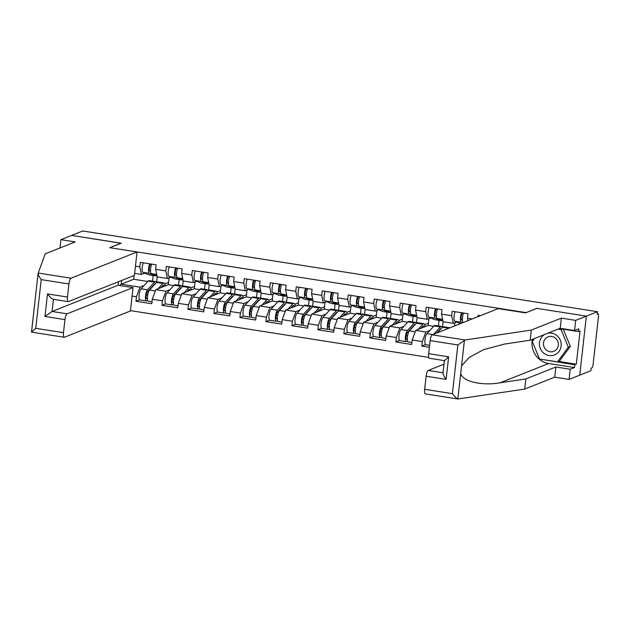 <?xml version="1.0" encoding="UTF-8"?>
<svg xmlns="http://www.w3.org/2000/svg" width="630" height="630" viewBox="0 0 630 630"><rect width="100%" height="100%" fill="white"/><g stroke="black" fill="none" stroke-linecap="round" stroke-linejoin="round"><path stroke-width="0.94" d="M130.465 310.637L428.754 357.407M458.057 399.018L425.368 393.892A5.26 1.433 -81.1 0 1 424.659 389.308L452.395 393.655C454.639 396.585 456.459 398.357 457.845 398.971L524.711 389.096L554.731 377.165L569.055 379.41L590.877 370.731L591.168 368.148L591.987 367.825A2.63 0.717 98.9 0 0 593.035 364.943L598.5 316.236A2.63 0.717 98.9 0 0 598.146 313.937A2.63 0.717 98.9 0 0 598.027 313.953L597.208 314.275L597.5 311.7L82.743 230.982L71.6 235.407L121.062 243.267M442.417 327.277L443.063 321.536M411.894 342.531L408.216 341.956A5.78 1.575 -81.1 0 1 407.413 337.105A5.78 1.575 -81.1 0 1 409.35 330.86L416.446 323.182L417.068 317.457M390.442 319.127L391.08 313.386M359.919 334.388L356.241 333.805A5.78 1.575 -81.1 0 1 355.438 328.954A5.78 1.575 -81.1 0 1 357.375 322.71L364.471 315.031L365.093 309.306M338.467 310.976L339.105 305.235M307.936 326.238L304.266 325.655A5.78 1.575 -81.1 0 1 303.463 320.804A5.78 1.575 -81.1 0 1 305.4 314.559L312.496 306.881L313.118 301.156M286.485 302.825L287.13 297.084M255.961 318.087L252.284 317.504A5.78 1.575 -81.1 0 1 251.48 312.653A5.78 1.575 -81.1 0 1 253.425 306.408L260.521 298.73L261.143 293.005M234.51 294.675L235.155 288.934M203.986 309.936L200.309 309.354A5.78 1.575 -81.1 0 1 199.505 304.503A5.78 1.575 -81.1 0 1 201.45 298.258L208.546 290.58L209.168 284.855M182.535 286.524L183.18 280.783M558.582 361.415L576.3 364.195L580.025 330.978L578.497 331.585L578.812 328.829L574.536 330.529L575.678 320.379L586.357 316.126L579.742 375.165L586.357 316.126L536.713 308.346L526.019 312.685M526.034 312.59L110.518 247.803M480.399 315.677L478.17 315.331L478.028 316.622M429.936 330.364L425.849 331.986L422.336 341.602L421.832 346.075L429.377 347.264M422.336 341.602L412.177 340.011L411.673 344.484L395.845 342.003L399.562 340.523M403.948 326.285L399.861 327.915L396.349 337.53L395.845 342.003M396.349 337.53L386.19 335.932L385.686 340.413L369.857 337.932L373.574 336.452M377.961 322.214L373.873 323.836L370.361 333.451L369.857 337.932M370.361 333.451L360.202 331.86L359.698 336.333L343.87 333.853L347.587 332.372M351.973 318.134L347.886 319.764L344.374 329.38L343.87 333.853M344.374 329.38L334.207 327.781L333.711 332.262L317.882 329.781L321.599 328.301M325.986 314.063L321.891 315.685L318.386 325.3L317.882 329.781M318.386 325.3L308.22 323.71L307.724 328.183L291.895 325.702L295.612 324.222M299.998 309.984L295.903 311.614L292.399 321.229L291.895 325.702M292.399 321.229L282.232 319.638L281.736 324.111L265.907 321.631L269.624 320.15M274.011 305.912L269.916 307.534L266.411 317.15L265.907 321.631M266.411 317.15L256.245 315.559L255.748 320.032L239.92 317.551L243.637 316.071M248.015 301.833L243.928 303.463L240.424 313.079L239.92 317.551M240.424 313.079L230.257 311.488L229.761 315.961L213.932 313.48L217.649 312M222.028 297.762L217.941 299.384L214.436 308.999L213.932 313.48M214.436 308.999L204.27 307.409L203.766 311.882L187.945 309.401L191.662 307.928M196.04 293.682L191.953 295.312L188.449 304.928L187.945 309.401M188.449 304.928L178.282 303.337L177.778 307.81L161.957 305.329L165.674 303.849M170.053 289.611L165.966 291.233L162.453 300.849L161.957 305.329M162.453 300.849L152.295 299.258L151.791 303.731L135.97 301.25L139.687 299.778M144.065 285.532L139.978 287.162L136.466 296.777L135.97 301.25M136.466 296.777L132.103 296.092M135.458 266.143L139.828 266.829L141.404 274.428L144.75 273.097M472.185 318.945L467.507 318.213L468.011 313.74L452.183 311.259L451.686 315.732L441.52 314.142L442.024 309.661L426.195 307.18L425.699 311.653L415.532 310.062L416.036 305.589L400.207 303.109L399.711 307.582L389.545 305.991L390.049 301.51L374.22 299.03L373.724 303.502L363.557 301.912L364.061 297.439L348.232 294.958L347.728 299.431L337.57 297.84L338.074 293.359L322.245 290.879L321.741 295.36L311.582 293.761L312.086 289.288L296.257 286.808L295.753 291.28L285.595 289.69L286.099 285.209L270.27 282.728L269.766 287.209L259.607 285.611L260.111 281.137L244.282 278.657L243.779 283.13L233.62 281.539L234.124 277.066L218.295 274.578L217.791 279.058L207.632 277.46L208.128 272.987L192.307 270.506L191.803 274.979L181.645 273.389L182.141 268.916L166.32 266.427L165.816 270.908L155.657 269.309L156.153 264.836L140.332 262.356L139.828 266.829M467.507 318.213L468.011 320.607M451.686 315.732L453.261 323.324L456.608 321.993M461.609 320.009L462.381 319.701M453.261 323.324L443.103 321.733L441.52 314.142M454.537 325.962L454.907 322.67M425.849 331.986L415.682 330.396L428.148 325.434L433.676 326.308M425.699 311.653L427.274 319.252L430.621 317.922M435.621 315.929L436.393 315.622M427.274 319.252L417.115 317.654L415.532 310.062M438.433 325.97L439.063 320.339M428.148 325.434L428.92 318.599M415.682 330.396L412.177 340.011M399.861 327.915L389.694 326.316L402.161 321.363L407.689 322.229M399.711 307.582L401.286 315.173L404.633 313.842M409.634 311.858L410.406 311.551M401.286 315.173L391.128 313.582L389.545 305.991M412.445 321.898L413.075 316.268M402.161 321.363L402.932 314.52M389.694 326.316L386.19 335.932M373.873 323.836L363.707 322.245L376.173 317.284L381.701 318.158M373.724 303.502L375.299 311.102L378.646 309.771M383.646 307.779L384.418 307.471M375.299 311.102L365.14 309.503L363.557 301.912M386.458 317.819L387.088 312.189M376.173 317.284L376.937 310.448M363.707 322.245L360.202 331.86M347.886 319.764L337.719 318.166L350.185 313.212L355.714 314.079M347.728 299.431L349.311 307.023L352.658 305.692M357.659 303.707L358.431 303.4M349.311 307.023L339.153 305.432L337.57 297.84M360.462 313.748L361.1 308.117M350.185 313.212L350.949 306.369M337.719 318.166L334.207 327.781M321.891 315.685L311.732 314.094L324.198 309.133L329.726 310.007M321.741 295.36L323.324 302.951L326.671 301.62M331.671 299.628L332.443 299.321M323.324 302.951L313.157 301.353L311.582 293.761M334.475 309.669L335.113 304.046M324.198 309.133L324.962 302.298M311.732 314.094L308.22 323.71M295.903 311.614L285.744 310.015L298.211 305.062L303.739 305.928M295.753 291.28L297.336 298.872L300.683 297.541M305.684 295.557L306.456 295.25M297.336 298.872L287.17 297.281L285.595 289.69M308.487 305.597L309.125 299.967M298.211 305.062L298.974 298.218M285.744 310.015L282.232 319.638M269.916 307.534L259.757 305.944L272.223 300.99L277.751 301.857M269.766 287.209L271.349 294.801L274.696 293.47M279.696 291.477L280.468 291.178M271.349 294.801L261.182 293.21L259.607 285.611M282.5 301.518L283.13 295.895M272.223 300.99L272.987 294.147M259.757 305.944L256.245 315.559M243.928 303.463L233.769 301.864L246.236 296.911L251.764 297.777M243.779 283.13L245.361 290.721L248.708 289.398M253.709 287.406L254.481 287.099M245.361 290.721L235.195 289.131L233.62 281.539M256.512 297.447L257.142 291.816M246.236 296.911L246.999 290.076M233.769 301.864L230.257 311.488M217.941 299.384L207.782 297.793L220.248 292.84L225.776 293.706M217.791 279.058L219.374 286.65L222.713 285.319M227.721 283.327L228.493 283.027M219.374 286.65L209.207 285.059L207.632 277.46M230.525 293.375L231.155 287.745M220.248 292.84L221.012 285.996M207.782 297.793L204.27 307.409M191.953 295.312L181.794 293.714L194.261 288.76L199.789 289.627M191.803 274.979L193.386 282.571L196.725 281.248M201.734 279.255L202.498 278.948M193.386 282.571L183.22 280.98L181.645 273.389M204.537 289.296L205.167 283.665M194.261 288.76L195.024 281.925M181.794 293.714L178.282 303.337M165.966 291.233L155.807 289.642L168.273 284.689L173.801 285.555M165.816 270.908L167.391 278.499L170.738 277.168M175.746 275.176L176.51 274.877M167.391 278.499L157.232 276.909L155.657 269.309M178.55 285.225L179.18 279.594M168.273 284.689L169.037 277.846M155.807 289.642L152.295 299.258M152.011 301.786L148.334 301.211A5.78 1.575 -81.1 0 1 147.53 296.352A5.78 1.575 -81.1 0 1 149.475 290.107L156.563 282.429L157.193 276.704M134.127 275.491L133.702 279.263L147.814 281.476M133.702 279.263L121.236 284.224L139.978 287.162M149.759 271.105L150.523 270.798M141.404 274.428L134.647 273.365M152.562 281.145L153.192 275.515M121.661 280.445L121.236 284.224L119.472 285.461M444.386 360.62L429.369 358.265A5.26 1.433 -81.1 0 1 428.652 353.682L430.125 340.602A5.26 1.433 -81.1 0 1 432.227 334.829L498.22 308.598L525.538 312.882L536.886 308.369L586.357 316.126L597.5 311.7M110.557 247.44L121.243 243.196L71.6 235.407L60.913 239.66L59.984 247.968M421.832 346.075L425.549 344.602M149.688 263.82A5.78 1.575 98.9 0 0 148.538 269.679A5.78 1.575 98.9 0 0 149.326 273.325L155.271 275.822A8.765 2.386 98.9 0 0 155.429 275.869A8.765 2.386 98.9 0 0 155.823 275.814A8.765 2.386 98.9 0 0 156.114 275.649M150.554 271.435L149.72 271.089A3.504 0.953 -81.1 0 1 149.357 267.655A3.504 0.953 -81.1 0 1 150.704 264.198L151.098 264.041M143.278 262.82A5.78 1.575 98.9 0 0 142.12 268.679A5.78 1.575 98.9 0 0 142.908 272.317L148.861 274.814A8.765 2.386 98.9 0 0 149.011 274.861L155.429 275.869M151.688 264.135A5.78 1.575 98.9 0 0 150.538 269.994A5.78 1.575 98.9 0 0 151.318 273.641L157.051 276.042M155.232 283.87A6.481 1.764 98.9 0 0 155.201 283.87A6.481 1.764 98.9 0 0 154.909 283.902A6.481 1.764 98.9 0 0 154.468 284.232L147.381 291.918A3.504 0.953 98.9 0 0 146.199 295.698A3.504 0.953 98.9 0 0 146.688 298.644A3.504 0.953 98.9 0 0 146.845 298.62L147.436 298.384M147.703 300.416L146.593 300.856A5.78 1.575 -81.1 0 1 146.333 300.896L139.923 299.888A5.78 1.575 -81.1 0 1 139.12 295.029A5.78 1.575 -81.1 0 1 141.065 288.792L148.152 281.106A8.765 2.386 -81.1 0 1 148.751 280.665A8.765 2.386 -81.1 0 1 149.145 280.61L155.555 281.618A8.765 2.386 -81.1 0 1 156.421 282.579M146.333 300.896A5.78 1.575 -81.1 0 1 145.53 296.037A5.78 1.575 -81.1 0 1 147.475 289.792L154.571 282.114A8.765 2.386 -81.1 0 1 155.161 281.665A8.765 2.386 -81.1 0 1 155.555 281.618M164.367 286.24A6.481 1.764 98.9 0 0 163.619 285.185A6.481 1.764 98.9 0 0 163.327 285.225A6.481 1.764 98.9 0 0 162.887 285.555L161.028 287.564M158.083 288.737L162.981 283.437L156.563 282.429A8.765 2.386 -81.1 0 1 157.161 281.98A8.765 2.386 -81.1 0 1 157.555 281.933L163.965 282.933A8.765 2.386 -81.1 0 1 165.257 285.886M162.981 283.437A8.765 2.386 -81.1 0 1 163.579 282.988A8.765 2.386 -81.1 0 1 163.965 282.933M146.247 295.305L147.766 294.698M161.374 287.193L161.8 287.256M168.525 282.398L164.824 283.87M544.674 334.459A11.395 10.82 -111.7 0 0 543.808 353.186A11.395 10.82 -111.7 0 0 559.062 351.414A11.395 10.82 -111.7 0 0 556.81 335.507A11.395 10.82 -111.7 0 0 547.62 333.286M555.361 338.058A7.796 7.41 -111.7 0 0 543.501 342.901A7.796 7.41 -111.7 0 0 553.794 351.351A7.796 7.41 -111.7 0 0 555.361 338.058M563.283 329.199L570.331 346.358L559.534 361.037L557.495 361.848L539.508 359.029L532.318 341.523L534.563 338.483M557.975 329.175L561.11 329.663L568.291 347.169L557.495 361.848M562.566 329.088L561.11 329.663M570.331 346.358L568.291 347.169M31.555 332.073L38.068 273.546M137.049 251.961L71.064 278.2A5.26 1.433 98.9 0 0 68.954 283.965L67.489 297.045A5.26 1.433 98.9 0 0 68.197 301.636A5.26 1.433 98.9 0 0 68.434 301.605L134.426 275.365L137.049 251.961L109.73 247.677L121.078 243.164M68.954 283.965L41.218 279.618C39.084 276.649 38.036 274.57 38.091 273.381L45.226 253.835L75.238 241.904L60.913 239.66M64.961 319.591L63.496 332.671A5.26 1.433 98.9 0 0 64.205 337.263A5.26 1.433 98.9 0 0 64.441 337.231L130.426 311L133.056 287.587L67.063 313.827A5.26 1.433 98.9 0 0 64.961 319.591L44.966 316.457L52.07 311.472L118.062 285.24L118.456 281.72M118.062 285.24L133.056 287.587M38.091 273.381L35.217 298.998M53.44 299.25C52.243 299.242 50.258 297.462 47.494 293.911L67.489 297.045M64.205 337.263L31.516 332.136L35.752 328.325L63.496 332.671M432.227 334.829L465.113 339.987L457.86 344.949L430.125 340.602M574.536 330.529L560.212 328.285L530.192 340.216L504.465 344.075L483.643 349.634L469.271 357.407L461.562 365.857L460.719 373.354C462.184 381.37 481.785 386.072 500.118 382.796L525.845 378.945L555.865 367.007L570.189 369.251L574.466 367.558L548.643 363.51A19.719 18.727 68.3 0 1 532.374 339.349M530.192 340.216L531.334 330.065L561.346 318.126L575.678 320.379M465.113 339.987L531.334 330.065M560.212 328.285L561.346 318.126M424.659 389.308L426.124 376.228A5.26 1.433 -81.1 0 1 428.235 370.456L443.024 372.779M443.985 364.195L428.235 370.456M576.3 364.195L574.773 364.801L574.466 367.558M569.055 379.41L570.189 369.251M554.731 377.165L555.865 367.007M524.711 389.096L525.845 378.945M460.719 373.354L457.845 398.971L458.49 399.018M578.497 331.585L559.432 328.592M539.563 359.037L574.773 364.801M534.161 338.641L532.358 341.484M540.115 359.124L539.674 359.297M532.657 341.074L532.255 341.232M443.221 372.81C442.583 373.551 443.551 375.74 446.119 379.362L426.124 376.228M428.652 353.682L448.647 356.816L444.599 360.588M175.675 267.9A5.78 1.575 98.9 0 0 174.526 273.759A5.78 1.575 98.9 0 0 175.313 277.405L181.259 279.901A8.765 2.386 98.9 0 0 181.416 279.94A8.765 2.386 98.9 0 0 181.81 279.893A8.765 2.386 98.9 0 0 182.102 279.72M176.542 275.515L175.707 275.16A3.504 0.953 -81.1 0 1 175.345 271.727A3.504 0.953 -81.1 0 1 176.691 268.278L177.085 268.12M169.265 266.892A5.78 1.575 98.9 0 0 168.108 272.751A5.78 1.575 98.9 0 0 168.895 276.397L174.849 278.893A8.765 2.386 98.9 0 0 175.006 278.933L181.416 279.94M177.676 268.215A5.78 1.575 98.9 0 0 176.526 274.074A5.78 1.575 98.9 0 0 177.314 277.712L183.039 280.122M201.663 271.971A5.78 1.575 98.9 0 0 200.513 277.83A5.78 1.575 98.9 0 0 201.301 281.476L207.246 283.973A8.765 2.386 98.9 0 0 207.404 284.02A8.765 2.386 98.9 0 0 207.798 283.965A8.765 2.386 98.9 0 0 208.089 283.799M202.529 279.586L201.695 279.24A3.504 0.953 -81.1 0 1 201.332 275.806A3.504 0.953 -81.1 0 1 202.679 272.349L203.073 272.191M195.253 270.971A5.78 1.575 98.9 0 0 194.095 276.83A5.78 1.575 98.9 0 0 194.883 280.468L200.836 282.964A8.765 2.386 98.9 0 0 200.994 283.012L207.404 284.02M203.663 272.286A5.78 1.575 98.9 0 0 202.514 278.145A5.78 1.575 98.9 0 0 203.301 281.791L209.026 284.193M227.65 276.05A5.78 1.575 98.9 0 0 226.501 281.909A5.78 1.575 98.9 0 0 227.288 285.555L233.234 288.044A8.765 2.386 98.9 0 0 233.391 288.091A8.765 2.386 98.9 0 0 233.785 288.044A8.765 2.386 98.9 0 0 234.077 287.871M228.517 283.665L227.682 283.311A3.504 0.953 -81.1 0 1 227.32 279.877A3.504 0.953 -81.1 0 1 228.674 276.428L229.06 276.271M221.24 275.042A5.78 1.575 98.9 0 0 220.091 280.901A5.78 1.575 98.9 0 0 220.87 284.547L226.824 287.044A8.765 2.386 98.9 0 0 226.981 287.083L233.391 288.091M229.651 276.365A5.78 1.575 98.9 0 0 228.501 282.224A5.78 1.575 98.9 0 0 229.288 285.863L235.022 288.272M253.638 280.122A5.78 1.575 98.9 0 0 252.488 285.981A5.78 1.575 98.9 0 0 253.276 289.627L259.221 292.123A8.765 2.386 98.9 0 0 259.379 292.17A8.765 2.386 98.9 0 0 259.773 292.115A8.765 2.386 98.9 0 0 260.064 291.95M254.504 287.737L253.669 287.39A3.504 0.953 -81.1 0 1 253.307 283.957A3.504 0.953 -81.1 0 1 254.662 280.5L255.055 280.342M247.228 279.114A5.78 1.575 98.9 0 0 246.078 284.981A5.78 1.575 98.9 0 0 246.858 288.619L252.811 291.115A8.765 2.386 98.9 0 0 252.969 291.162L259.379 292.17M255.638 280.437A5.78 1.575 98.9 0 0 254.489 286.296A5.78 1.575 98.9 0 0 255.276 289.942L261.009 292.344M279.625 284.201A5.78 1.575 98.9 0 0 278.476 290.06A5.78 1.575 98.9 0 0 279.263 293.706L285.217 296.195A8.765 2.386 98.9 0 0 285.366 296.242A8.765 2.386 98.9 0 0 285.76 296.195A8.765 2.386 98.9 0 0 286.051 296.021M280.492 291.816L279.657 291.462A3.504 0.953 -81.1 0 1 279.295 288.028A3.504 0.953 -81.1 0 1 280.649 284.579L281.043 284.421M273.215 283.193A5.78 1.575 98.9 0 0 272.065 289.052A5.78 1.575 98.9 0 0 272.845 292.698L278.799 295.194A8.765 2.386 98.9 0 0 278.956 295.234L285.366 296.242M281.626 284.508A5.78 1.575 98.9 0 0 280.476 290.375A5.78 1.575 98.9 0 0 281.264 294.013L286.996 296.423M181.22 287.949A6.481 1.764 98.9 0 0 181.188 287.941A6.481 1.764 98.9 0 0 180.904 287.981A6.481 1.764 98.9 0 0 180.463 288.312L173.368 295.99A3.504 0.953 98.9 0 0 172.187 299.778A3.504 0.953 98.9 0 0 172.675 302.715A3.504 0.953 98.9 0 0 172.833 302.699L173.423 302.463M173.699 304.495L172.581 304.936A5.78 1.575 -81.1 0 1 172.321 304.967L165.911 303.959A5.78 1.575 -81.1 0 1 165.107 299.108A5.78 1.575 -81.1 0 1 167.052 292.863L174.14 285.185A8.765 2.386 -81.1 0 1 174.738 284.736A8.765 2.386 -81.1 0 1 175.132 284.681L181.542 285.689A8.765 2.386 -81.1 0 1 182.416 286.658M172.321 304.967A5.78 1.575 -81.1 0 1 171.518 300.116A5.78 1.575 -81.1 0 1 173.463 293.871L180.558 286.193A8.765 2.386 -81.1 0 1 181.149 285.744A8.765 2.386 -81.1 0 1 181.542 285.689M190.355 290.312A6.481 1.764 98.9 0 0 189.606 289.264A6.481 1.764 98.9 0 0 189.315 289.296A6.481 1.764 98.9 0 0 188.874 289.627L187.015 291.643M177.999 305.857L174.321 305.282A5.78 1.575 -81.1 0 1 173.518 300.423A5.78 1.575 -81.1 0 1 175.463 294.186L182.558 286.5A8.765 2.386 -81.1 0 1 183.149 286.059A8.765 2.386 -81.1 0 1 183.543 286.004L189.961 287.012A8.765 2.386 -81.1 0 1 191.244 289.957M184.07 292.808L188.969 287.508A8.765 2.386 -81.1 0 1 189.567 287.059A8.765 2.386 -81.1 0 1 189.961 287.012M172.234 299.376L173.754 298.777M187.362 291.265L187.787 291.336M194.512 286.469L190.811 287.941M207.207 292.021A6.481 1.764 98.9 0 0 207.175 292.013A6.481 1.764 98.9 0 0 206.892 292.052A6.481 1.764 98.9 0 0 206.451 292.383L199.356 300.069A3.504 0.953 98.9 0 0 198.174 303.849A3.504 0.953 98.9 0 0 198.663 306.794A3.504 0.953 98.9 0 0 198.82 306.771L199.411 306.534M199.686 308.566L198.568 309.007A5.78 1.575 -81.1 0 1 198.308 309.046L191.898 308.038A5.78 1.575 -81.1 0 1 191.095 303.18A5.78 1.575 -81.1 0 1 193.04 296.943L200.127 289.257A8.765 2.386 -81.1 0 1 200.726 288.808A8.765 2.386 -81.1 0 1 201.12 288.76L207.53 289.768A8.765 2.386 -81.1 0 1 208.404 290.729M198.308 309.046A5.78 1.575 -81.1 0 1 197.505 304.188A5.78 1.575 -81.1 0 1 199.45 297.943L206.545 290.265A8.765 2.386 -81.1 0 1 207.136 289.816A8.765 2.386 -81.1 0 1 207.53 289.768M216.342 294.383A6.481 1.764 98.9 0 0 215.594 293.336A6.481 1.764 98.9 0 0 215.302 293.375A6.481 1.764 98.9 0 0 214.861 293.706L213.003 295.714M210.058 296.887L214.956 291.588L208.546 290.58A8.765 2.386 -81.1 0 1 209.136 290.131A8.765 2.386 -81.1 0 1 209.53 290.076L215.948 291.084A8.765 2.386 -81.1 0 1 217.232 294.037M214.956 291.588A8.765 2.386 -81.1 0 1 215.555 291.139A8.765 2.386 -81.1 0 1 215.948 291.084M198.222 303.455L199.741 302.849M213.35 295.344L213.775 295.407M220.5 290.548L216.799 292.021M233.195 296.1A6.481 1.764 98.9 0 0 233.171 296.092A6.481 1.764 98.9 0 0 232.88 296.132A6.481 1.764 98.9 0 0 232.439 296.462L225.343 304.14A3.504 0.953 98.9 0 0 224.17 307.928A3.504 0.953 98.9 0 0 224.65 310.866A3.504 0.953 98.9 0 0 224.808 310.85L225.398 310.614M225.674 312.645L224.556 313.086A5.78 1.575 -81.1 0 1 224.304 313.118L217.886 312.11A5.78 1.575 -81.1 0 1 217.082 307.259A5.78 1.575 -81.1 0 1 219.027 301.014L226.115 293.336A8.765 2.386 -81.1 0 1 226.713 292.887A8.765 2.386 -81.1 0 1 227.107 292.832L233.517 293.84A8.765 2.386 -81.1 0 1 234.391 294.808M224.304 313.118A5.78 1.575 -81.1 0 1 223.5 308.259A5.78 1.575 -81.1 0 1 225.438 302.022L232.533 294.336A8.765 2.386 -81.1 0 1 233.132 293.895A8.765 2.386 -81.1 0 1 233.517 293.84M242.337 298.462A6.481 1.764 98.9 0 0 241.581 297.407A6.481 1.764 98.9 0 0 241.29 297.447A6.481 1.764 98.9 0 0 240.849 297.777L238.99 299.793M229.974 314.008L226.296 313.433A5.78 1.575 -81.1 0 1 225.493 308.574A5.78 1.575 -81.1 0 1 227.438 302.337L234.533 294.651A8.765 2.386 -81.1 0 1 235.124 294.202A8.765 2.386 -81.1 0 1 235.518 294.155L241.936 295.163A8.765 2.386 -81.1 0 1 243.219 298.108M236.053 300.959L240.943 295.659A8.765 2.386 -81.1 0 1 241.542 295.21A8.765 2.386 -81.1 0 1 241.936 295.163M224.209 307.527L225.729 306.928M239.337 299.415L239.762 299.486M246.487 294.62L242.786 296.092M259.182 300.171A6.481 1.764 98.9 0 0 259.158 300.163A6.481 1.764 98.9 0 0 258.867 300.203A6.481 1.764 98.9 0 0 258.426 300.534L251.331 308.22A3.504 0.953 98.9 0 0 250.157 312A3.504 0.953 98.9 0 0 250.638 314.945A3.504 0.953 98.9 0 0 250.795 314.921L251.386 314.685M251.661 316.717L250.543 317.158A5.78 1.575 -81.1 0 1 250.291 317.197L243.873 316.189A5.78 1.575 -81.1 0 1 243.07 311.33A5.78 1.575 -81.1 0 1 245.015 305.093L252.102 297.407A8.765 2.386 -81.1 0 1 252.701 296.958A8.765 2.386 -81.1 0 1 253.095 296.911L259.505 297.919A8.765 2.386 -81.1 0 1 260.379 298.88M250.291 317.197A5.78 1.575 -81.1 0 1 249.488 312.338A5.78 1.575 -81.1 0 1 251.425 306.093L258.52 298.415A8.765 2.386 -81.1 0 1 259.119 297.966A8.765 2.386 -81.1 0 1 259.505 297.919M268.325 302.534A6.481 1.764 98.9 0 0 267.569 301.486A6.481 1.764 98.9 0 0 267.277 301.526A6.481 1.764 98.9 0 0 266.837 301.857L264.978 303.865M262.041 305.038L266.931 299.73L260.521 298.73A8.765 2.386 -81.1 0 1 261.111 298.281A8.765 2.386 -81.1 0 1 261.505 298.226L267.923 299.234A8.765 2.386 -81.1 0 1 269.207 302.187M266.931 299.73A8.765 2.386 -81.1 0 1 267.53 299.289A8.765 2.386 -81.1 0 1 267.923 299.234M250.205 311.606L251.716 311M265.325 303.495L265.75 303.558M272.475 298.699L268.774 300.163M285.169 304.251A6.481 1.764 98.9 0 0 285.146 304.243A6.481 1.764 98.9 0 0 284.855 304.282A6.481 1.764 98.9 0 0 284.413 304.613L277.318 312.291A3.504 0.953 98.9 0 0 276.145 316.079A3.504 0.953 98.9 0 0 276.625 319.016A3.504 0.953 98.9 0 0 276.783 319L277.381 318.764M277.649 320.796L276.538 321.237A5.78 1.575 -81.1 0 1 276.279 321.268L269.861 320.26A5.78 1.575 -81.1 0 1 269.057 315.409A5.78 1.575 -81.1 0 1 271.002 309.165L278.09 301.486A8.765 2.386 -81.1 0 1 278.688 301.038A8.765 2.386 -81.1 0 1 279.082 300.982L285.492 301.99A8.765 2.386 -81.1 0 1 286.366 302.959M276.279 321.268A5.78 1.575 -81.1 0 1 275.475 316.41A5.78 1.575 -81.1 0 1 277.413 310.173L284.508 302.487A8.765 2.386 -81.1 0 1 285.106 302.046A8.765 2.386 -81.1 0 1 285.492 301.99M294.312 306.613A6.481 1.764 98.9 0 0 293.556 305.558A6.481 1.764 98.9 0 0 293.265 305.597A6.481 1.764 98.9 0 0 292.824 305.928L290.966 307.944M281.949 322.158L278.271 321.584A5.78 1.575 -81.1 0 1 277.468 316.725A5.78 1.575 -81.1 0 1 279.413 310.488L286.508 302.802A8.765 2.386 -81.1 0 1 287.107 302.353A8.765 2.386 -81.1 0 1 287.493 302.305L293.911 303.314A8.765 2.386 -81.1 0 1 295.194 306.259M288.028 309.109L292.918 303.81A8.765 2.386 -81.1 0 1 293.517 303.361A8.765 2.386 -81.1 0 1 293.911 303.314M276.192 315.677L277.712 315.079M291.312 307.566L291.737 307.637M298.462 302.77L294.761 304.243M305.613 288.272A5.78 1.575 98.9 0 0 304.463 294.131A5.78 1.575 98.9 0 0 305.251 297.777L311.204 300.274A8.765 2.386 98.9 0 0 311.354 300.321A8.765 2.386 98.9 0 0 311.748 300.266A8.765 2.386 98.9 0 0 312.039 300.1M306.479 295.887L305.644 295.541A3.504 0.953 -81.1 0 1 305.282 292.107A3.504 0.953 -81.1 0 1 306.637 288.65L307.03 288.493M299.203 287.264A5.78 1.575 98.9 0 0 298.053 293.131A5.78 1.575 98.9 0 0 298.841 296.769L304.786 299.266A8.765 2.386 98.9 0 0 304.944 299.313L311.354 300.321M307.613 288.587A5.78 1.575 98.9 0 0 306.464 294.446A5.78 1.575 98.9 0 0 307.251 298.092L312.984 300.494M311.165 308.322A6.481 1.764 98.9 0 0 311.133 308.314A6.481 1.764 98.9 0 0 310.842 308.353A6.481 1.764 98.9 0 0 310.401 308.684L303.306 316.37A3.504 0.953 98.9 0 0 302.132 320.15A3.504 0.953 98.9 0 0 302.62 323.095A3.504 0.953 98.9 0 0 302.77 323.072L303.369 322.836M303.636 324.867L302.526 325.308A5.78 1.575 -81.1 0 1 302.266 325.348L295.848 324.34A5.78 1.575 -81.1 0 1 295.045 319.481A5.78 1.575 -81.1 0 1 296.99 313.244L304.085 305.558A8.765 2.386 -81.1 0 1 304.676 305.109A8.765 2.386 -81.1 0 1 305.07 305.062L311.488 306.07A8.765 2.386 -81.1 0 1 312.354 307.03M302.266 325.348A5.78 1.575 -81.1 0 1 301.463 320.489A5.78 1.575 -81.1 0 1 303.4 314.244L310.495 306.566A8.765 2.386 -81.1 0 1 311.094 306.117A8.765 2.386 -81.1 0 1 311.488 306.07M320.3 310.684A6.481 1.764 98.9 0 0 319.544 309.637A6.481 1.764 98.9 0 0 319.252 309.676A6.481 1.764 98.9 0 0 318.811 310.007L316.953 312.015M314.016 313.189L318.906 307.881L312.496 306.881A8.765 2.386 -81.1 0 1 313.094 306.432A8.765 2.386 -81.1 0 1 313.48 306.377L319.898 307.385A8.765 2.386 -81.1 0 1 321.182 310.338M318.906 307.881A8.765 2.386 -81.1 0 1 319.505 307.44A8.765 2.386 -81.1 0 1 319.898 307.385M302.18 319.757L303.699 319.15M317.3 311.645L317.725 311.708M324.458 306.849L320.749 308.314M331.6 292.351A5.78 1.575 98.9 0 0 330.451 298.211A5.78 1.575 98.9 0 0 331.238 301.849L337.192 304.345A8.765 2.386 98.9 0 0 337.341 304.392A8.765 2.386 98.9 0 0 337.735 304.337A8.765 2.386 98.9 0 0 338.026 304.172M332.467 299.967L331.632 299.612A3.504 0.953 -81.1 0 1 331.27 296.179A3.504 0.953 -81.1 0 1 332.624 292.73L333.018 292.572M325.19 291.343A5.78 1.575 98.9 0 0 324.041 297.202A5.78 1.575 98.9 0 0 324.828 300.849L330.774 303.345A8.765 2.386 98.9 0 0 330.931 303.384L337.341 304.392M333.601 292.659A5.78 1.575 98.9 0 0 332.451 298.525A5.78 1.575 98.9 0 0 333.238 302.164L338.971 304.573M337.152 312.401A6.481 1.764 98.9 0 0 337.121 312.393A6.481 1.764 98.9 0 0 336.829 312.433A6.481 1.764 98.9 0 0 336.389 312.764L329.293 320.442A3.504 0.953 98.9 0 0 328.12 324.222A3.504 0.953 98.9 0 0 328.608 327.167A3.504 0.953 98.9 0 0 328.766 327.151L329.356 326.915M329.624 328.947L328.514 329.388A5.78 1.575 -81.1 0 1 328.254 329.419L321.836 328.411A5.78 1.575 -81.1 0 1 321.032 323.56A5.78 1.575 -81.1 0 1 322.977 317.315L330.073 309.637A8.765 2.386 -81.1 0 1 330.663 309.188A8.765 2.386 -81.1 0 1 331.057 309.133L337.475 310.141A8.765 2.386 -81.1 0 1 338.341 311.11M328.254 329.419A5.78 1.575 -81.1 0 1 327.45 324.56A5.78 1.575 -81.1 0 1 329.388 318.323L336.483 310.637A8.765 2.386 -81.1 0 1 337.082 310.196A8.765 2.386 -81.1 0 1 337.475 310.141M346.287 314.764A6.481 1.764 98.9 0 0 345.531 313.709A6.481 1.764 98.9 0 0 345.24 313.748A6.481 1.764 98.9 0 0 344.799 314.079L342.94 316.095M333.932 330.309L330.254 329.734A5.78 1.575 -81.1 0 1 329.451 324.875A5.78 1.575 -81.1 0 1 331.388 318.638L338.483 310.952A8.765 2.386 -81.1 0 1 339.082 310.503A8.765 2.386 -81.1 0 1 339.468 310.456L345.886 311.464A8.765 2.386 -81.1 0 1 347.169 314.409M340.003 317.26L344.893 311.96A8.765 2.386 -81.1 0 1 345.492 311.511A8.765 2.386 -81.1 0 1 345.886 311.464M328.167 323.828L329.687 323.229M343.287 315.717L343.712 315.787M350.445 310.921L346.736 312.393M357.596 296.423A5.78 1.575 98.9 0 0 356.438 302.282A5.78 1.575 98.9 0 0 357.226 305.928L363.179 308.424A8.765 2.386 98.9 0 0 363.329 308.464A8.765 2.386 98.9 0 0 363.723 308.416A8.765 2.386 98.9 0 0 364.014 308.251M358.454 304.038L357.62 303.691A3.504 0.953 -81.1 0 1 357.257 300.258A3.504 0.953 -81.1 0 1 358.612 296.801L359.005 296.643M351.178 295.415A5.78 1.575 98.9 0 0 350.028 301.282A5.78 1.575 98.9 0 0 350.815 304.92L356.761 307.416A8.765 2.386 98.9 0 0 356.919 307.464L363.329 308.464M359.588 296.738A5.78 1.575 98.9 0 0 358.439 302.597A5.78 1.575 98.9 0 0 359.226 306.243L364.959 308.645M363.14 316.473A6.481 1.764 98.9 0 0 363.108 316.465A6.481 1.764 98.9 0 0 362.817 316.504A6.481 1.764 98.9 0 0 362.376 316.835L355.281 324.521A3.504 0.953 98.9 0 0 354.107 328.301A3.504 0.953 98.9 0 0 354.595 331.246A3.504 0.953 98.9 0 0 354.753 331.223L355.344 330.986M355.611 333.018L354.501 333.459A5.78 1.575 -81.1 0 1 354.241 333.49L347.823 332.49A5.78 1.575 -81.1 0 1 347.02 327.632A5.78 1.575 -81.1 0 1 348.965 321.394L356.06 313.709A8.765 2.386 -81.1 0 1 356.651 313.26A8.765 2.386 -81.1 0 1 357.045 313.212L363.463 314.22A8.765 2.386 -81.1 0 1 364.329 315.181M354.241 333.49A5.78 1.575 -81.1 0 1 353.438 328.639A5.78 1.575 -81.1 0 1 355.383 322.395L362.47 314.716A8.765 2.386 -81.1 0 1 363.069 314.268A8.765 2.386 -81.1 0 1 363.463 314.22M372.275 318.835A6.481 1.764 98.9 0 0 371.519 317.788A6.481 1.764 98.9 0 0 371.227 317.827A6.481 1.764 98.9 0 0 370.786 318.158L368.928 320.166M365.991 321.339L370.881 316.032L364.471 315.031A8.765 2.386 -81.1 0 1 365.069 314.583A8.765 2.386 -81.1 0 1 365.455 314.527L371.873 315.536A8.765 2.386 -81.1 0 1 373.157 318.489M370.881 316.032A8.765 2.386 -81.1 0 1 371.48 315.591A8.765 2.386 -81.1 0 1 371.873 315.536M354.154 327.907L355.674 327.301M369.274 319.796L369.7 319.859M376.433 314.992L372.732 316.465M383.583 300.502A5.78 1.575 98.9 0 0 382.426 306.361A5.78 1.575 98.9 0 0 383.213 309.999L389.167 312.496A8.765 2.386 98.9 0 0 389.316 312.543A8.765 2.386 98.9 0 0 389.71 312.488A8.765 2.386 98.9 0 0 390.002 312.322M384.442 308.117L383.607 307.763A3.504 0.953 -81.1 0 1 383.245 304.329A3.504 0.953 -81.1 0 1 384.599 300.88L384.993 300.723M377.165 299.494A5.78 1.575 98.9 0 0 376.016 305.353A5.78 1.575 98.9 0 0 376.803 308.999L382.749 311.496A8.765 2.386 98.9 0 0 382.906 311.535L389.316 312.543M385.576 300.809A5.78 1.575 98.9 0 0 384.426 306.676A5.78 1.575 98.9 0 0 385.214 310.314L390.947 312.724M389.127 320.552A6.481 1.764 98.9 0 0 389.096 320.544A6.481 1.764 98.9 0 0 388.805 320.583A6.481 1.764 98.9 0 0 388.363 320.914L381.268 328.592A3.504 0.953 98.9 0 0 380.095 332.372A3.504 0.953 98.9 0 0 380.583 335.317A3.504 0.953 98.9 0 0 380.74 335.302L381.331 335.065M381.599 337.097L380.488 337.538A5.78 1.575 -81.1 0 1 380.229 337.57L373.81 336.562A5.78 1.575 -81.1 0 1 373.007 331.711A5.78 1.575 -81.1 0 1 374.952 325.466L382.048 317.788A8.765 2.386 -81.1 0 1 382.638 317.339A8.765 2.386 -81.1 0 1 383.032 317.284L389.45 318.292A8.765 2.386 -81.1 0 1 390.316 319.26M380.229 337.57A5.78 1.575 -81.1 0 1 379.425 332.711A5.78 1.575 -81.1 0 1 381.37 326.474L388.458 318.788A8.765 2.386 -81.1 0 1 389.057 318.347A8.765 2.386 -81.1 0 1 389.45 318.292M398.262 322.914A6.481 1.764 98.9 0 0 397.506 321.859A6.481 1.764 98.9 0 0 397.215 321.898A6.481 1.764 98.9 0 0 396.774 322.229L394.923 324.237M385.906 338.46L382.229 337.885A5.78 1.575 -81.1 0 1 381.426 333.026A5.78 1.575 -81.1 0 1 383.363 326.789L390.458 319.103A8.765 2.386 -81.1 0 1 391.057 318.654A8.765 2.386 -81.1 0 1 391.45 318.607L397.861 319.615A8.765 2.386 -81.1 0 1 399.144 322.56M391.978 325.411L396.868 320.111A8.765 2.386 -81.1 0 1 397.467 319.662A8.765 2.386 -81.1 0 1 397.861 319.615M380.142 331.978L381.662 331.372M395.262 323.867L395.687 323.938M402.42 319.071L398.719 320.544M409.571 304.573A5.78 1.575 98.9 0 0 408.413 310.433A5.78 1.575 98.9 0 0 409.201 314.079L415.154 316.575A8.765 2.386 98.9 0 0 415.312 316.614A8.765 2.386 98.9 0 0 415.698 316.567A8.765 2.386 98.9 0 0 415.989 316.402M410.429 312.189L409.594 311.842A3.504 0.953 -81.1 0 1 409.232 308.409A3.504 0.953 -81.1 0 1 410.587 304.952L410.981 304.794M403.153 303.565A5.78 1.575 98.9 0 0 402.003 309.425A5.78 1.575 98.9 0 0 402.791 313.071L408.736 315.567A8.765 2.386 98.9 0 0 408.894 315.614L415.312 316.614M411.571 304.889A5.78 1.575 98.9 0 0 410.413 310.748A5.78 1.575 98.9 0 0 411.201 314.394L416.934 316.795M415.115 324.623A6.481 1.764 98.9 0 0 415.083 324.615A6.481 1.764 98.9 0 0 414.792 324.655A6.481 1.764 98.9 0 0 414.351 324.986L407.256 332.671A3.504 0.953 98.9 0 0 406.082 336.452A3.504 0.953 98.9 0 0 406.57 339.397A3.504 0.953 98.9 0 0 406.728 339.373L407.319 339.137M407.586 341.169L406.476 341.61A5.78 1.575 -81.1 0 1 406.216 341.641L399.806 340.641A5.78 1.575 -81.1 0 1 398.995 335.782A5.78 1.575 -81.1 0 1 400.94 329.537L408.035 321.859A8.765 2.386 -81.1 0 1 408.634 321.41A8.765 2.386 -81.1 0 1 409.02 321.363L415.438 322.363A8.765 2.386 -81.1 0 1 416.304 323.332M406.216 341.641A5.78 1.575 -81.1 0 1 405.413 336.79A5.78 1.575 -81.1 0 1 407.358 330.545L414.445 322.867A8.765 2.386 -81.1 0 1 415.044 322.418A8.765 2.386 -81.1 0 1 415.438 322.363M424.25 326.986A6.481 1.764 98.9 0 0 423.494 325.938A6.481 1.764 98.9 0 0 423.202 325.978A6.481 1.764 98.9 0 0 422.762 326.308L420.911 328.317M417.966 329.49L422.864 324.182L416.446 323.182A8.765 2.386 -81.1 0 1 417.044 322.733A8.765 2.386 -81.1 0 1 417.438 322.678L423.848 323.686A8.765 2.386 -81.1 0 1 425.132 326.639M422.864 324.182A8.765 2.386 -81.1 0 1 423.454 323.741A8.765 2.386 -81.1 0 1 423.848 323.686M406.13 336.058L407.649 335.451M421.249 327.947L421.675 328.01M428.408 323.143L424.707 324.615M435.558 308.653A5.78 1.575 98.9 0 0 434.401 314.512A5.78 1.575 98.9 0 0 435.188 318.15L441.142 320.646A8.765 2.386 98.9 0 0 441.299 320.694A8.765 2.386 98.9 0 0 441.685 320.639A8.765 2.386 98.9 0 0 441.976 320.473M436.417 316.268L435.582 315.913A3.504 0.953 -81.1 0 1 435.22 312.48A3.504 0.953 -81.1 0 1 436.574 309.023L436.968 308.873M429.14 307.645A5.78 1.575 98.9 0 0 427.99 313.504A5.78 1.575 98.9 0 0 428.778 317.15L434.724 319.646A8.765 2.386 98.9 0 0 434.881 319.686L441.299 320.694M437.559 308.96A5.78 1.575 98.9 0 0 436.401 314.819A5.78 1.575 98.9 0 0 437.188 318.465L442.922 320.867M441.102 328.695A6.481 1.764 98.9 0 0 441.071 328.695A6.481 1.764 98.9 0 0 440.779 328.734A6.481 1.764 98.9 0 0 440.338 329.065L436.629 333.081M429.597 345.311L425.793 344.712A5.78 1.575 -81.1 0 1 424.99 339.861A5.78 1.575 -81.1 0 1 426.927 333.616L434.023 325.938A8.765 2.386 -81.1 0 1 434.621 325.489A8.765 2.386 -81.1 0 1 435.007 325.434L441.425 326.442A8.765 2.386 -81.1 0 1 442.291 327.411M433.684 334.254L440.433 326.939A8.765 2.386 -81.1 0 1 441.031 326.49A8.765 2.386 -81.1 0 1 441.425 326.442M437.299 332.813L442.433 327.253A8.765 2.386 -81.1 0 1 443.032 326.805A8.765 2.386 -81.1 0 1 443.425 326.757L449.836 327.757A8.765 2.386 -81.1 0 1 449.946 327.789M448.906 328.198A8.765 2.386 -81.1 0 1 449.442 327.813A8.765 2.386 -81.1 0 1 449.836 327.757M462.404 320.339L461.57 319.985A3.504 0.953 -81.1 0 1 461.207 316.559A3.504 0.953 -81.1 0 1 462.562 313.102L462.955 312.945M461.546 312.724A5.78 1.575 98.9 0 0 460.396 318.583A5.78 1.575 98.9 0 0 461.176 322.229L462.514 322.788M455.128 311.716A5.78 1.575 98.9 0 0 453.978 317.575A5.78 1.575 98.9 0 0 454.765 321.221L460.451 323.607M463.546 313.039A5.78 1.575 98.9 0 0 462.396 318.867A5.78 1.575 98.9 0 0 463.16 322.536M149.326 273.325L142.908 272.317M155.271 275.822L148.861 274.814M156.728 274.491L151.318 273.641M149.475 290.107L155.303 291.021M141.065 288.792L147.475 289.792M148.152 281.106L154.571 282.114M31.508 332.065L34.374 306.495M41.218 279.618L35.752 328.325M44.966 316.457L47.494 293.911M38.178 273.042L71.064 278.2M53.432 299.321L52.07 311.472L67.063 313.827M464.436 340.239L461.562 365.857M452.395 393.655L457.86 344.949M448.647 356.816L446.119 379.362M548.643 363.51L500.118 382.796M175.313 277.405L168.895 276.397M181.259 279.901L174.849 278.893M182.716 278.562L177.314 277.712M201.301 281.476L194.883 280.468M207.246 283.973L200.836 282.964M208.703 282.642L203.301 281.791M227.288 285.555L220.87 284.547M233.234 288.044L226.824 287.044M234.691 286.713L229.288 285.863M253.276 289.627L246.858 288.619M259.221 292.123L252.811 291.115M260.686 290.792L255.276 289.942M279.263 293.706L272.845 292.698M285.217 296.195L278.799 295.194M286.674 294.864L281.264 294.013M175.463 294.186L181.29 295.1M182.558 286.5L188.969 287.508M167.052 292.863L173.463 293.871M174.14 285.185L180.558 286.193M201.45 298.258L207.278 299.171M193.04 296.943L199.45 297.943M200.127 289.257L206.545 290.265M227.438 302.337L233.265 303.25M234.533 294.651L240.943 295.659M219.027 301.014L225.438 302.022M226.115 293.336L232.533 294.336M253.425 306.408L259.253 307.322M245.015 305.093L251.425 306.093M252.102 297.407L258.52 298.415M279.413 310.488L285.24 311.401M286.508 302.802L292.918 303.81M271.002 309.165L277.413 310.173M278.09 301.486L284.508 302.487M305.251 297.777L298.841 296.769M311.204 300.274L304.786 299.266M312.661 298.943L307.251 298.092M305.4 314.559L311.228 315.473M296.99 313.244L303.4 314.244M304.085 305.558L310.495 306.566M331.238 301.849L324.828 300.849M337.192 304.345L330.774 303.345M338.649 303.014L333.238 302.164M331.388 318.638L337.215 319.552M338.483 310.952L344.893 311.96M322.977 317.315L329.388 318.323M330.073 309.637L336.483 310.637M357.226 305.928L350.815 304.92M363.179 308.424L356.761 307.416M364.636 307.086L359.226 306.243M357.375 322.71L363.203 323.623M348.965 321.394L355.383 322.395M356.06 313.709L362.47 314.716M383.213 309.999L376.803 308.999M389.167 312.496L382.749 311.496M390.624 311.165L385.214 310.314M383.363 326.789L389.19 327.702M390.458 319.103L396.868 320.111M374.952 325.466L381.37 326.474M382.048 317.788L388.458 318.788M409.201 314.079L402.791 313.071M415.154 316.575L408.736 315.567M416.611 315.236L411.201 314.394M409.35 330.86L415.178 331.774M400.94 329.537L407.358 330.545M408.035 321.859L414.445 322.867M435.188 318.15L428.778 317.15M441.142 320.646L434.724 319.646M442.599 319.315L437.188 318.465M442.433 327.253L448.78 328.246M426.927 333.616L432.92 334.554M434.023 325.938L440.433 326.939M461.176 322.229L454.765 321.221M68.197 301.636L53.141 299.274M444.394 360.588L442.977 373.204"/></g></svg>
